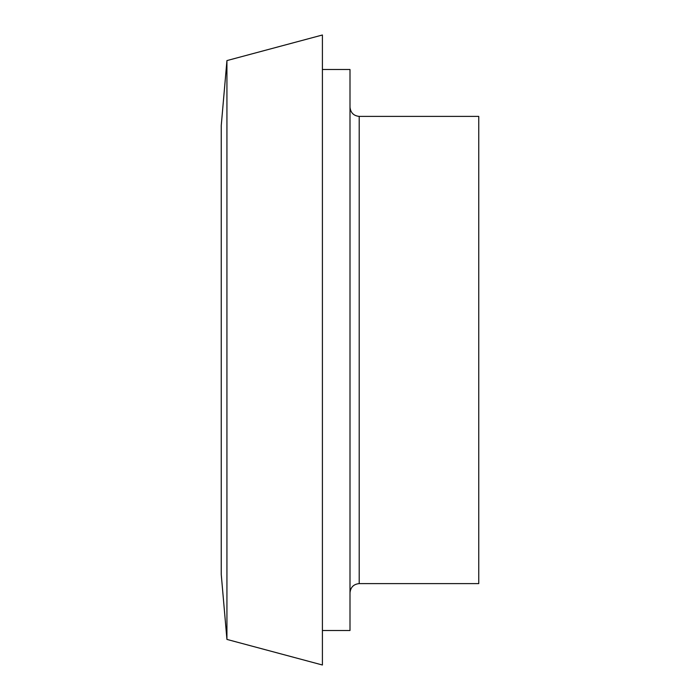 <?xml version="1.0" encoding="UTF-8"?>
<svg xmlns="http://www.w3.org/2000/svg" width="700" height="700" viewBox="0 0 700 700"><rect width="100%" height="100%" fill="white"/><g stroke="black" fill="none" stroke-linecap="round" stroke-linejoin="round"><path stroke-width="1.05" d="M226.931 60.585L221.244 125.589L221.244 574.411L226.931 639.415L322.411 665L322.411 35L226.931 60.585L226.931 639.415M322.411 69.493L350 69.493L350 630.508L322.411 630.508M359.196 116.393L359.196 583.608L478.756 583.608L478.756 116.393L359.196 116.393C353.649 115.806 350.586 112.744 350 107.196M359.196 583.608C353.631 584.168 350.569 587.239 350 592.804"/></g></svg>
